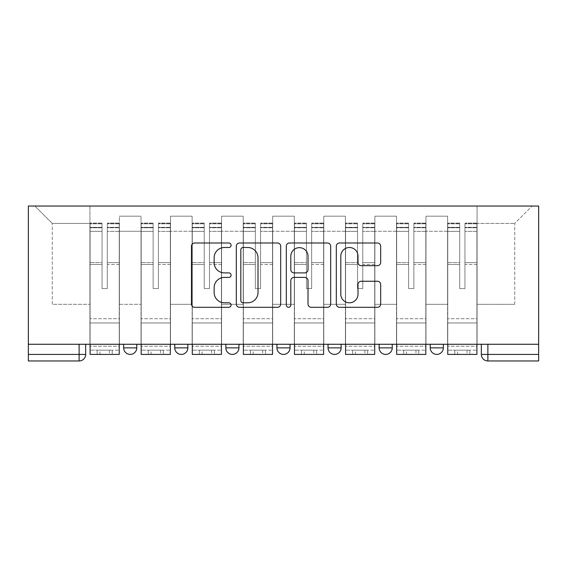 <?xml version="1.0" encoding="UTF-8"?>
<svg xmlns="http://www.w3.org/2000/svg" width="567" height="567" viewBox="0 0 567 567"><rect width="100%" height="100%" fill="white"/><g stroke="black" fill="none" stroke-linecap="round" stroke-linejoin="round"><path stroke-width="0.43" stroke-dasharray="2.83 2.13" d="M231.095 245.249A2.254 2.254 0 0 0 228.848 242.995L194.687 242.995A3.218 3.218 0 0 0 191.469 246.213L191.469 304.082A3.218 3.218 0 0 0 194.687 307.3L228.848 307.3A2.254 2.254 0 0 0 231.095 305.046A2.254 2.254 0 0 0 228.848 302.799L224.426 302.799A10.291 10.291 0 0 1 214.135 292.508L214.135 287.689A10.291 10.291 0 0 1 224.426 277.398L228.848 277.398A2.254 2.254 0 0 0 231.095 275.151A2.254 2.254 0 0 0 228.848 272.897L224.426 272.897A10.291 10.291 0 0 1 214.135 262.606L214.135 257.787A10.291 10.291 0 0 1 224.426 247.495L228.848 247.495A2.254 2.254 0 0 0 231.095 245.249M430.233 344.261L443.337 344.261L430.233 344.261M379.139 344.261L392.244 344.261L379.139 344.261M328.045 344.261L341.15 344.261L328.045 344.261L328.045 347.862L341.15 347.862M290.049 344.261L276.951 344.261L290.049 344.261L290.049 347.862A6.549 6.549 0 0 1 283.5 354.41A6.549 6.549 0 0 1 276.951 347.862L290.049 347.862M225.85 344.261L238.955 344.261L238.955 347.862L225.85 347.862L225.85 344.261L238.955 344.261M174.756 344.261L187.861 344.261L174.756 344.261L174.756 347.862L187.861 347.862A6.549 6.549 0 0 1 181.312 354.41M123.663 344.261L136.767 344.261L123.663 344.261L123.663 347.862L136.767 347.862A6.549 6.549 0 0 1 130.212 354.41M538.65 354.41L538.65 206.041L28.35 206.041L28.35 344.261L538.65 344.261L481.333 344.261L481.333 354.41A6.549 6.549 0 0 0 487.882 360.959L538.65 360.959L538.65 354.41L481.333 354.41M28.35 360.959L79.118 360.959L79.118 354.41L28.35 354.41L28.35 360.959M28.35 344.261L79.118 344.261L28.35 344.261L28.35 354.41M119.403 231.258L119.403 304.302L119.403 231.258L141.02 231.258L141.02 216.19L141.02 304.302L141.02 231.258L119.403 231.258M119.403 344.261L119.403 216.19L141.02 216.19L119.403 216.19L119.403 344.261L119.403 322.97L89.926 322.97L119.403 322.97L119.403 344.261L89.926 344.261L89.926 206.041L477.074 206.041L34.899 206.041L89.926 206.041L89.926 304.302L89.926 223.398L52.263 223.398L89.926 223.398L89.926 206.041L89.926 344.261L89.926 322.97L89.926 344.261L119.403 344.261M141.02 344.261L141.02 216.19L119.403 216.19L141.02 216.19L141.02 344.261L141.02 322.97L170.497 322.97L141.02 322.97L141.02 344.261L170.497 344.261L170.497 216.19L170.497 231.258L170.497 216.19L192.121 216.19L192.121 231.258L192.121 216.19L170.497 216.19L170.497 344.261L170.497 322.97L170.497 344.261L141.02 344.261M170.497 304.302L170.497 231.258L170.497 304.302L192.121 304.302L192.121 231.258L192.121 304.302L170.497 304.302M192.121 344.261L192.121 216.19L170.497 216.19L192.121 216.19L192.121 344.261L192.121 322.97L221.598 322.97L192.121 322.97L192.121 344.261L221.598 344.261L221.598 216.19L221.598 231.258L221.598 216.19L243.215 216.19L243.215 231.258L243.215 216.19L221.598 216.19L221.598 344.261L221.598 322.97L221.598 344.261L192.121 344.261M221.598 304.302L221.598 231.258L221.598 304.302L243.215 304.302L243.215 231.258L243.215 304.302L221.598 304.302M243.215 344.261L243.215 216.19L221.598 216.19L243.215 216.19L243.215 344.261L243.215 322.97L272.692 322.97L243.215 322.97L243.215 344.261L272.692 344.261L272.692 216.19L272.692 231.258L272.692 216.19L294.308 216.19L294.308 231.258L294.308 216.19L272.692 216.19L272.692 344.261L272.692 322.97L272.692 344.261L243.215 344.261M272.692 304.302L272.692 231.258L272.692 304.302L294.308 304.302L294.308 231.258L294.308 304.302L272.692 304.302M294.308 344.261L294.308 216.19L272.692 216.19L294.308 216.19L294.308 344.261L294.308 322.97L323.785 322.97L294.308 322.97L294.308 344.261L323.785 344.261L323.785 216.19L323.785 231.258L323.785 216.19L345.402 216.19L345.402 231.258L345.402 216.19L323.785 216.19L323.785 344.261L323.785 322.97L323.785 344.261L294.308 344.261M323.785 304.302L323.785 231.258L323.785 304.302L345.402 304.302L345.402 231.258L345.402 304.302L323.785 304.302M345.402 344.261L345.402 216.19L323.785 216.19L345.402 216.19L345.402 344.261L345.402 322.97L374.879 322.97L345.402 322.97L345.402 344.261L374.879 344.261L374.879 216.19L374.879 231.258L374.879 216.19L396.503 216.19L396.503 231.258L396.503 216.19L374.879 216.19L374.879 344.261L374.879 322.97L374.879 344.261L345.402 344.261M374.879 304.302L374.879 231.258L374.879 304.302L396.503 304.302L396.503 231.258L396.503 304.302L374.879 304.302M396.503 344.261L396.503 216.19L374.879 216.19L396.503 216.19L396.503 344.261L396.503 322.97L425.98 322.97L396.503 322.97L396.503 344.261L425.98 344.261L425.98 216.19L425.98 231.258L425.98 216.19L447.597 216.19L447.597 231.258L447.597 216.19L425.98 216.19L425.98 344.261L425.98 322.97L425.98 344.261L396.503 344.261M425.98 304.302L425.98 231.258L425.98 304.302L447.597 304.302L447.597 231.258L447.597 304.302L425.98 304.302M447.597 344.261L447.597 216.19L425.98 216.19L447.597 216.19L447.597 344.261L447.597 322.97L477.074 322.97L447.597 322.97L447.597 344.261L477.074 344.261L477.074 206.041L532.101 206.041L477.074 206.041L477.074 223.398L514.737 223.398L477.074 223.398L477.074 304.302L477.074 206.041L477.074 344.261L447.597 344.261L477.074 344.261L477.074 322.97L477.074 344.261L447.597 344.261M119.403 304.302L141.02 304.302L119.403 304.302M52.263 304.302L52.263 223.398L52.263 304.302L89.926 304.302L52.263 304.302M514.737 304.302L514.737 223.398L532.101 206.041L514.737 223.398L514.737 304.302L477.074 304.302L514.737 304.302M538.65 344.261L481.333 344.261M79.118 344.261L85.667 344.261L79.118 344.261L79.118 354.41L85.667 354.41M392.244 347.862L379.139 347.862A6.549 6.549 0 0 0 385.688 354.41M443.337 347.862A6.549 6.549 0 0 1 436.788 354.41A6.549 6.549 0 0 1 430.233 347.862L443.337 347.862M34.899 206.041L52.263 223.398L34.899 206.041M280.686 304.082L280.686 246.213A3.218 3.218 0 0 0 277.469 242.995L239.536 242.995A3.218 3.218 0 0 0 236.319 246.213L236.319 304.082A3.218 3.218 0 0 0 239.536 307.3L277.469 307.3A3.218 3.218 0 0 0 280.686 304.082M243.073 247.495A2.254 2.254 0 0 0 240.819 249.749L240.819 300.545A2.254 2.254 0 0 0 243.073 302.799L247.736 302.799A10.291 10.291 0 0 0 258.02 292.508L258.02 257.787A10.291 10.291 0 0 0 247.736 247.495L243.073 247.495M289.531 242.995L327.464 242.995A3.218 3.218 0 0 1 330.681 246.213L330.681 304.082A3.218 3.218 0 0 1 327.464 307.3L311.226 307.3A3.218 3.218 0 0 1 308.016 304.082L308.016 280.615A3.218 3.218 0 0 0 304.798 277.398L294.032 277.398A3.218 3.218 0 0 0 290.814 280.615L290.814 305.046A2.254 2.254 0 0 1 288.56 307.3A2.254 2.254 0 0 1 286.314 305.046L286.314 246.213A3.218 3.218 0 0 1 289.531 242.995M308.016 256.263A8.597 8.597 0 0 0 299.411 247.659A8.597 8.597 0 0 0 290.814 256.263L290.814 269.679A3.218 3.218 0 0 0 294.032 272.897L304.798 272.897A3.218 3.218 0 0 0 308.016 269.679L308.016 256.263M361.222 265.661L377.459 265.661A3.218 3.218 0 0 0 380.67 262.45L380.67 246.213A3.218 3.218 0 0 0 377.459 242.995L339.52 242.995A3.218 3.218 0 0 0 336.309 246.213L336.309 304.082A3.218 3.218 0 0 0 339.52 307.3L377.459 307.3A3.218 3.218 0 0 0 380.67 304.082L380.67 284.471A3.218 3.218 0 0 0 377.459 281.253L361.222 281.253A3.218 3.218 0 0 0 358.004 284.471L358.004 294.195A8.597 8.597 0 0 1 349.407 302.799A8.597 8.597 0 0 1 340.81 294.195L340.81 256.1A8.597 8.597 0 0 1 349.407 247.495A8.597 8.597 0 0 1 358.004 256.1L358.004 262.45A3.218 3.218 0 0 0 361.222 265.661M97.134 350.151L97.134 354.41L112.202 354.41L97.134 354.41L97.134 350.151L112.202 350.151L97.134 350.151M119.24 344.261L119.24 227.324L119.24 227.778L107.283 227.778L107.283 246.978L107.283 223.072L107.283 288.575L102.046 288.575L102.046 227.324L102.046 262.649L90.089 262.649L90.089 223.646L90.089 322.97L90.089 262.649L102.046 262.649L102.046 223.072L102.046 264.498L90.089 264.498L90.089 318.711L90.089 264.498L102.046 264.498L102.046 223.072L102.046 288.575L107.283 288.575L107.283 227.324L107.283 227.778L119.24 227.778L119.24 246.978L119.24 223.072L119.24 354.41L90.089 354.41L90.089 227.324L90.089 354.41L99.92 354.41L99.92 350.151L90.089 350.151L119.24 350.151L99.92 350.151M119.24 264.498L107.283 264.498L107.283 288.575L107.283 264.498L119.24 264.498L119.24 318.711L90.089 318.711L119.24 318.711L119.24 264.498M90.089 227.608L102.046 227.608L90.089 227.608M90.089 223.646L90.089 231.343L90.089 223.072L90.089 223.646L102.046 223.646L90.089 223.646M102.046 264.498L102.046 288.575L102.046 264.498M90.089 344.261L90.089 231.343L102.046 231.343L102.046 288.575L107.283 288.575L107.283 262.649L119.24 262.649L119.24 322.97L119.24 262.649L107.283 262.649L107.283 288.575L102.046 288.575L102.046 262.649L102.046 288.575L107.283 288.575L102.046 288.575L107.283 288.575L102.046 288.575L102.046 231.343L90.089 231.343L90.089 354.41L119.24 354.41L119.24 346.224L90.089 346.224L119.24 346.224L119.24 354.41L99.92 354.41M107.283 288.575L107.283 231.343L107.283 288.575M119.24 322.97L90.089 322.97L119.24 322.97M112.202 350.151L112.202 354.41L112.202 350.151M148.228 350.151L148.228 354.41L163.296 354.41L148.228 354.41L148.228 350.151L163.296 350.151L148.228 350.151M170.334 344.261L170.334 227.324L170.334 227.778L158.384 227.778L158.384 246.978L158.384 223.072L158.384 288.575L153.14 288.575L153.14 227.324L153.14 262.649L141.183 262.649L141.183 223.646L141.183 322.97L141.183 262.649L153.14 262.649L153.14 223.072L153.14 264.498L141.183 264.498L141.183 318.711L141.183 264.498L153.14 264.498L153.14 223.072L153.14 288.575L158.384 288.575L158.384 227.324L158.384 227.778L170.334 227.778L170.334 246.978L170.334 223.072L170.334 354.41L141.183 354.41L141.183 227.324L141.183 354.41L151.013 354.41L151.013 350.151L141.183 350.151L170.334 350.151L151.013 350.151M170.334 264.498L158.384 264.498L158.384 288.575L158.384 264.498L170.334 264.498L170.334 318.711L141.183 318.711L170.334 318.711L170.334 264.498M141.183 227.608L153.14 227.608L141.183 227.608M141.183 223.646L141.183 231.343L141.183 223.072L141.183 223.646L153.14 223.646L141.183 223.646M153.14 264.498L153.14 288.575L153.14 264.498M141.183 344.261L141.183 231.343L153.14 231.343L153.14 288.575L158.384 288.575L158.384 262.649L170.334 262.649L170.334 322.97L170.334 262.649L158.384 262.649L158.384 288.575L153.14 288.575L153.14 262.649L153.14 288.575L158.384 288.575L153.14 288.575L158.384 288.575L153.14 288.575L153.14 231.343L141.183 231.343L141.183 354.41L170.334 354.41L170.334 346.224L141.183 346.224L170.334 346.224L170.334 354.41L151.013 354.41M158.384 288.575L158.384 231.343L158.384 288.575M170.334 322.97L141.183 322.97L170.334 322.97M163.296 350.151L163.296 354.41L163.296 350.151M199.322 350.151L199.322 354.41L214.39 354.41L199.322 354.41L199.322 350.151L214.39 350.151L199.322 350.151M221.435 344.261L221.435 227.324L221.435 227.778L209.478 227.778L209.478 246.978L209.478 223.072L209.478 288.575L204.233 288.575L204.233 227.324L204.233 262.649L192.284 262.649L192.284 223.646L192.284 322.97L192.284 262.649L204.233 262.649L204.233 223.072L204.233 264.498L192.284 264.498L192.284 318.711L192.284 264.498L204.233 264.498L204.233 223.072L204.233 288.575L209.478 288.575L209.478 227.324L209.478 227.778L221.435 227.778L221.435 246.978L221.435 223.072L221.435 354.41L192.284 354.41L192.284 227.324L192.284 354.41L202.107 354.41L202.107 350.151L192.284 350.151L221.435 350.151L202.107 350.151M221.435 264.498L209.478 264.498L209.478 288.575L209.478 264.498L221.435 264.498L221.435 318.711L192.284 318.711L221.435 318.711L221.435 264.498M192.284 227.608L204.233 227.608L192.284 227.608M192.284 223.646L192.284 231.343L192.284 223.072L192.284 223.646L204.233 223.646L192.284 223.646M204.233 264.498L204.233 288.575L204.233 264.498M192.284 344.261L192.284 231.343L204.233 231.343L204.233 288.575L209.478 288.575L209.478 262.649L221.435 262.649L221.435 322.97L221.435 262.649L209.478 262.649L209.478 288.575L204.233 288.575L204.233 262.649L204.233 288.575L209.478 288.575L204.233 288.575L209.478 288.575L204.233 288.575L204.233 231.343L192.284 231.343L192.284 354.41L221.435 354.41L221.435 346.224L192.284 346.224L221.435 346.224L221.435 354.41L202.107 354.41M209.478 288.575L209.478 231.343L209.478 288.575M221.435 322.97L192.284 322.97L221.435 322.97M214.39 350.151L214.39 354.41L214.39 350.151M250.416 350.151L250.416 354.41L265.484 354.41L250.416 354.41L250.416 350.151L265.484 350.151L250.416 350.151M272.529 344.261L272.529 227.324L272.529 227.778L260.572 227.778L260.572 246.978L260.572 223.072L260.572 288.575L255.334 288.575L255.334 227.324L255.334 262.649L243.378 262.649L243.378 223.646L243.378 322.97L243.378 262.649L255.334 262.649L255.334 223.072L255.334 264.498L243.378 264.498L243.378 318.711L243.378 264.498L255.334 264.498L255.334 223.072L255.334 288.575L260.572 288.575L260.572 227.324L260.572 227.778L272.529 227.778L272.529 246.978L272.529 223.072L272.529 354.41L243.378 354.41L243.378 227.324L243.378 354.41L253.201 354.41L253.201 350.151L243.378 350.151L272.529 350.151L253.201 350.151M272.529 264.498L260.572 264.498L260.572 288.575L260.572 264.498L272.529 264.498L272.529 318.711L243.378 318.711L272.529 318.711L272.529 264.498M243.378 227.608L255.334 227.608L243.378 227.608M243.378 223.646L243.378 231.343L243.378 223.072L243.378 223.646L255.334 223.646L243.378 223.646M255.334 264.498L255.334 288.575L255.334 264.498M243.378 344.261L243.378 231.343L255.334 231.343L255.334 288.575L260.572 288.575L260.572 262.649L272.529 262.649L272.529 322.97L272.529 262.649L260.572 262.649L260.572 288.575L255.334 288.575L255.334 262.649L255.334 288.575L260.572 288.575L255.334 288.575L260.572 288.575L255.334 288.575L255.334 231.343L243.378 231.343L243.378 354.41L272.529 354.41L272.529 346.224L243.378 346.224L272.529 346.224L272.529 354.41L253.201 354.41M260.572 288.575L260.572 231.343L260.572 288.575M272.529 322.97L243.378 322.97L272.529 322.97M265.484 350.151L265.484 354.41L265.484 350.151M301.516 350.151L301.516 354.41L316.584 354.41L301.516 354.41L301.516 350.151L316.584 350.151L301.516 350.151M323.622 344.261L323.622 227.324L323.622 227.778L311.666 227.778L311.666 246.978L311.666 223.072L311.666 288.575L306.428 288.575L306.428 227.324L306.428 262.649L294.471 262.649L294.471 223.646L294.471 322.97L294.471 262.649L306.428 262.649L306.428 223.072L306.428 264.498L294.471 264.498L294.471 318.711L294.471 264.498L306.428 264.498L306.428 223.072L306.428 288.575L311.666 288.575L311.666 227.324L311.666 227.778L323.622 227.778L323.622 246.978L323.622 223.072L323.622 354.41L294.471 354.41L294.471 227.324L294.471 354.41L304.302 354.41L304.302 350.151L294.471 350.151L323.622 350.151L304.302 350.151M323.622 264.498L311.666 264.498L311.666 288.575L311.666 264.498L323.622 264.498L323.622 318.711L294.471 318.711L323.622 318.711L323.622 264.498M294.471 227.608L306.428 227.608L294.471 227.608M294.471 223.646L294.471 231.343L294.471 223.072L294.471 223.646L306.428 223.646L294.471 223.646M306.428 264.498L306.428 288.575L306.428 264.498M294.471 344.261L294.471 231.343L306.428 231.343L306.428 288.575L311.666 288.575L311.666 262.649L323.622 262.649L323.622 322.97L323.622 262.649L311.666 262.649L311.666 288.575L306.428 288.575L306.428 262.649L306.428 288.575L311.666 288.575L306.428 288.575L311.666 288.575L306.428 288.575L306.428 231.343L294.471 231.343L294.471 354.41L323.622 354.41L323.622 346.224L294.471 346.224L323.622 346.224L323.622 354.41L304.302 354.41M311.666 288.575L311.666 231.343L311.666 288.575M323.622 322.97L294.471 322.97L323.622 322.97M316.584 350.151L316.584 354.41L316.584 350.151M352.61 350.151L352.61 354.41L367.678 354.41L352.61 354.41L352.61 350.151L367.678 350.151L352.61 350.151M374.716 344.261L374.716 227.324L374.716 227.778L362.767 227.778L362.767 246.978L362.767 223.072L362.767 288.575L357.522 288.575L357.522 227.324L357.522 262.649L345.565 262.649L345.565 223.646L345.565 322.97L345.565 262.649L357.522 262.649L357.522 223.072L357.522 264.498L345.565 264.498L345.565 318.711L345.565 264.498L357.522 264.498L357.522 223.072L357.522 288.575L362.767 288.575L362.767 227.324L362.767 227.778L374.716 227.778L374.716 246.978L374.716 223.072L374.716 354.41L345.565 354.41L345.565 227.324L345.565 354.41L355.396 354.41L355.396 350.151L345.565 350.151L374.716 350.151L355.396 350.151M374.716 264.498L362.767 264.498L362.767 288.575L362.767 264.498L374.716 264.498L374.716 318.711L345.565 318.711L374.716 318.711L374.716 264.498M345.565 227.608L357.522 227.608L345.565 227.608M345.565 223.646L345.565 231.343L345.565 223.072L345.565 223.646L357.522 223.646L345.565 223.646M357.522 264.498L357.522 288.575L357.522 264.498M345.565 344.261L345.565 231.343L357.522 231.343L357.522 288.575L362.767 288.575L362.767 262.649L374.716 262.649L374.716 322.97L374.716 262.649L362.767 262.649L362.767 288.575L357.522 288.575L357.522 262.649L357.522 288.575L362.767 288.575L357.522 288.575L362.767 288.575L357.522 288.575L357.522 231.343L345.565 231.343L345.565 354.41L374.716 354.41L374.716 346.224L345.565 346.224L374.716 346.224L374.716 354.41L355.396 354.41M362.767 288.575L362.767 231.343L362.767 288.575M374.716 322.97L345.565 322.97L374.716 322.97M367.678 350.151L367.678 354.41L367.678 350.151M403.704 350.151L403.704 354.41L418.772 354.41L403.704 354.41L403.704 350.151L418.772 350.151L403.704 350.151M425.817 344.261L425.817 227.324L425.817 227.778L413.86 227.778L413.86 246.978L413.86 223.072L413.86 288.575L408.616 288.575L408.616 227.324L408.616 262.649L396.666 262.649L396.666 223.646L396.666 322.97L396.666 262.649L408.616 262.649L408.616 223.072L408.616 264.498L396.666 264.498L396.666 318.711L396.666 264.498L408.616 264.498L408.616 223.072L408.616 288.575L413.86 288.575L413.86 227.324L413.86 227.778L425.817 227.778L425.817 246.978L425.817 223.072L425.817 354.41L396.666 354.41L396.666 227.324L396.666 354.41L406.489 354.41L406.489 350.151L396.666 350.151L425.817 350.151L406.489 350.151M425.817 264.498L413.86 264.498L413.86 288.575L413.86 264.498L425.817 264.498L425.817 318.711L396.666 318.711L425.817 318.711L425.817 264.498M396.666 227.608L408.616 227.608L396.666 227.608M396.666 223.646L396.666 231.343L396.666 223.072L396.666 223.646L408.616 223.646L396.666 223.646M408.616 264.498L408.616 288.575L408.616 264.498M396.666 344.261L396.666 231.343L408.616 231.343L408.616 288.575L413.86 288.575L413.86 262.649L425.817 262.649L425.817 322.97L425.817 262.649L413.86 262.649L413.86 288.575L408.616 288.575L408.616 262.649L408.616 288.575L413.86 288.575L408.616 288.575L413.86 288.575L408.616 288.575L408.616 231.343L396.666 231.343L396.666 354.41L425.817 354.41L425.817 346.224L396.666 346.224L425.817 346.224L425.817 354.41L406.489 354.41M413.86 288.575L413.86 231.343L413.86 288.575M425.817 322.97L396.666 322.97L425.817 322.97M418.772 350.151L418.772 354.41L418.772 350.151M454.798 350.151L454.798 354.41L469.866 354.41L454.798 354.41L454.798 350.151L469.866 350.151L454.798 350.151M476.911 344.261L476.911 227.324L476.911 227.778L464.954 227.778L464.954 246.978L464.954 223.072L464.954 288.575L459.717 288.575L459.717 227.324L459.717 262.649L447.76 262.649L447.76 223.646L447.76 322.97L447.76 262.649L459.717 262.649L459.717 223.072L459.717 264.498L447.76 264.498L447.76 318.711L447.76 264.498L459.717 264.498L459.717 223.072L459.717 288.575L464.954 288.575L464.954 227.324L464.954 227.778L476.911 227.778L476.911 246.978L476.911 223.072L476.911 354.41L447.76 354.41L447.76 227.324L447.76 354.41L457.583 354.41L457.583 350.151L447.76 350.151L476.911 350.151L457.583 350.151M476.911 264.498L464.954 264.498L464.954 288.575L464.954 264.498L476.911 264.498L476.911 318.711L447.76 318.711L476.911 318.711L476.911 264.498M447.76 227.608L459.717 227.608L447.76 227.608M447.76 223.646L447.76 231.343L447.76 223.072L447.76 223.646L459.717 223.646L447.76 223.646M459.717 264.498L459.717 288.575L459.717 264.498M447.76 344.261L447.76 231.343L459.717 231.343L459.717 288.575L464.954 288.575L464.954 262.649L476.911 262.649L476.911 322.97L476.911 262.649L464.954 262.649L464.954 288.575L459.717 288.575L459.717 262.649L459.717 288.575L464.954 288.575L459.717 288.575L464.954 288.575L459.717 288.575L459.717 231.343L447.76 231.343L447.76 354.41L476.911 354.41L476.911 346.224L447.76 346.224L476.911 346.224L476.911 354.41L457.583 354.41M464.954 288.575L464.954 231.343L464.954 288.575M476.911 322.97L447.76 322.97L476.911 322.97M469.866 350.151L469.866 354.41L469.866 350.151M447.597 231.258L425.98 231.258L447.597 231.258M396.503 231.258L374.879 231.258L396.503 231.258M345.402 231.258L323.785 231.258L345.402 231.258M294.308 231.258L272.692 231.258L294.308 231.258M243.215 231.258L221.598 231.258L243.215 231.258M192.121 231.258L170.497 231.258L192.121 231.258M487.882 344.261L487.882 360.959M102.046 227.778L90.089 227.778L102.046 227.778M119.24 223.646L107.283 223.646L119.24 223.646M119.24 231.343L107.283 231.343L119.24 231.343M102.046 223.816L90.089 223.816L102.046 223.816M102.046 231.343L90.089 231.343L102.046 231.343M119.24 223.816L107.283 223.816L119.24 223.816M119.24 227.608L107.283 227.608L119.24 227.608M109.417 350.151L109.417 354.41M153.14 227.778L141.183 227.778L153.14 227.778M170.334 223.646L158.384 223.646L170.334 223.646M170.334 231.343L158.384 231.343L170.334 231.343M153.14 223.816L141.183 223.816L153.14 223.816M153.14 231.343L141.183 231.343L153.14 231.343M170.334 223.816L158.384 223.816L170.334 223.816M170.334 227.608L158.384 227.608L170.334 227.608M160.511 350.151L160.511 354.41M204.233 227.778L192.284 227.778L204.233 227.778M221.435 223.646L209.478 223.646L221.435 223.646M221.435 231.343L209.478 231.343L221.435 231.343M204.233 223.816L192.284 223.816L204.233 223.816M204.233 231.343L192.284 231.343L204.233 231.343M221.435 223.816L209.478 223.816L221.435 223.816M221.435 227.608L209.478 227.608L221.435 227.608M211.604 350.151L211.604 354.41M255.334 227.778L243.378 227.778L255.334 227.778M272.529 223.646L260.572 223.646L272.529 223.646M272.529 231.343L260.572 231.343L272.529 231.343M255.334 223.816L243.378 223.816L255.334 223.816M255.334 231.343L243.378 231.343L255.334 231.343M272.529 223.816L260.572 223.816L272.529 223.816M272.529 227.608L260.572 227.608L272.529 227.608M262.698 350.151L262.698 354.41M306.428 227.778L294.471 227.778L306.428 227.778M323.622 223.646L311.666 223.646L323.622 223.646M323.622 231.343L311.666 231.343L323.622 231.343M306.428 223.816L294.471 223.816L306.428 223.816M306.428 231.343L294.471 231.343L306.428 231.343M323.622 223.816L311.666 223.816L323.622 223.816M323.622 227.608L311.666 227.608L323.622 227.608M313.799 350.151L313.799 354.41M357.522 227.778L345.565 227.778L357.522 227.778M374.716 223.646L362.767 223.646L374.716 223.646M374.716 231.343L362.767 231.343L374.716 231.343M357.522 223.816L345.565 223.816L357.522 223.816M357.522 231.343L345.565 231.343L357.522 231.343M374.716 223.816L362.767 223.816L374.716 223.816M374.716 227.608L362.767 227.608L374.716 227.608M364.893 350.151L364.893 354.41M408.616 227.778L396.666 227.778L408.616 227.778M425.817 223.646L413.86 223.646L425.817 223.646M425.817 231.343L413.86 231.343L425.817 231.343M408.616 223.816L396.666 223.816L408.616 223.816M408.616 231.343L396.666 231.343L408.616 231.343M425.817 223.816L413.86 223.816L425.817 223.816M425.817 227.608L413.86 227.608L425.817 227.608M415.987 350.151L415.987 354.41M459.717 227.778L447.76 227.778L459.717 227.778M476.911 223.646L464.954 223.646L476.911 223.646M476.911 231.343L464.954 231.343L476.911 231.343M459.717 223.816L447.76 223.816L459.717 223.816M459.717 231.343L447.76 231.343L459.717 231.343M476.911 223.816L464.954 223.816L476.911 223.816M476.911 227.608L464.954 227.608L476.911 227.608M467.08 350.151L467.08 354.41M119.24 223.072L107.283 223.072L119.24 223.072M102.046 227.324L90.089 227.324L102.046 227.324M102.046 223.072L90.089 223.072L102.046 223.072M119.24 227.324L107.283 227.324L119.24 227.324M170.334 223.072L158.384 223.072L170.334 223.072M153.14 227.324L141.183 227.324L153.14 227.324M153.14 223.072L141.183 223.072L153.14 223.072M170.334 227.324L158.384 227.324L170.334 227.324M221.435 223.072L209.478 223.072L221.435 223.072M204.233 227.324L192.284 227.324L204.233 227.324M204.233 223.072L192.284 223.072L204.233 223.072M221.435 227.324L209.478 227.324L221.435 227.324M272.529 223.072L260.572 223.072L272.529 223.072M255.334 227.324L243.378 227.324L255.334 227.324M255.334 223.072L243.378 223.072L255.334 223.072M272.529 227.324L260.572 227.324L272.529 227.324M323.622 223.072L311.666 223.072L323.622 223.072M306.428 227.324L294.471 227.324L306.428 227.324M306.428 223.072L294.471 223.072L306.428 223.072M323.622 227.324L311.666 227.324L323.622 227.324M374.716 223.072L362.767 223.072L374.716 223.072M357.522 227.324L345.565 227.324L357.522 227.324M357.522 223.072L345.565 223.072L357.522 223.072M374.716 227.324L362.767 227.324L374.716 227.324M425.817 223.072L413.86 223.072L425.817 223.072M408.616 227.324L396.666 227.324L408.616 227.324M408.616 223.072L396.666 223.072L408.616 223.072M425.817 227.324L413.86 227.324L425.817 227.324M476.911 223.072L464.954 223.072L476.911 223.072M459.717 227.324L447.76 227.324L459.717 227.324M459.717 223.072L447.76 223.072L459.717 223.072M476.911 227.324L464.954 227.324L476.911 227.324"/><path stroke-width="0.85" d="M231.095 245.249A2.254 2.254 0 0 0 228.848 242.995L194.687 242.995A3.218 3.218 0 0 0 191.469 246.213L191.469 304.082A3.218 3.218 0 0 0 194.687 307.3L228.848 307.3A2.254 2.254 0 0 0 231.095 305.046A2.254 2.254 0 0 0 228.848 302.799L224.426 302.799A10.291 10.291 0 0 1 214.135 292.508L214.135 287.689A10.291 10.291 0 0 1 224.426 277.398L228.848 277.398A2.254 2.254 0 0 0 231.095 275.151A2.254 2.254 0 0 0 228.848 272.897L224.426 272.897A10.291 10.291 0 0 1 214.135 262.606L214.135 257.787A10.291 10.291 0 0 1 224.426 247.495L228.848 247.495A2.254 2.254 0 0 0 231.095 245.249M430.233 344.261L430.233 347.862L443.337 347.862A6.549 6.549 0 0 1 436.788 354.41A6.549 6.549 0 0 1 430.233 347.862L430.233 344.261M379.139 344.261L379.139 347.862L392.244 347.862A6.549 6.549 0 0 1 385.688 354.41A6.549 6.549 0 0 1 379.139 347.862L379.139 344.261M276.951 344.261L276.951 347.862L290.049 347.862A6.549 6.549 0 0 1 283.5 354.41A6.549 6.549 0 0 1 276.951 347.862L276.951 344.261M377.459 265.661A3.218 3.218 0 0 0 380.67 262.45L380.67 246.213A3.218 3.218 0 0 0 377.459 242.995L339.52 242.995A3.218 3.218 0 0 0 336.309 246.213L336.309 304.082A3.218 3.218 0 0 0 339.52 307.3L377.459 307.3A3.218 3.218 0 0 0 380.67 304.082L380.67 284.471A3.218 3.218 0 0 0 377.459 281.253L361.222 281.253A3.218 3.218 0 0 0 358.004 284.471L358.004 294.195A8.597 8.597 0 0 1 349.407 302.799A8.597 8.597 0 0 1 340.81 294.195L340.81 256.1A8.597 8.597 0 0 1 349.407 247.495A8.597 8.597 0 0 1 358.004 256.1L358.004 262.45A3.218 3.218 0 0 0 361.222 265.661L377.459 265.661M538.65 344.261L28.35 344.261L28.35 206.041L538.65 206.041L538.65 360.959L487.882 360.959A6.549 6.549 0 0 1 481.333 354.41L538.65 354.41M280.686 246.213A3.218 3.218 0 0 0 277.469 242.995L239.536 242.995A3.218 3.218 0 0 0 236.319 246.213L236.319 304.082A3.218 3.218 0 0 0 239.536 307.3L277.469 307.3A3.218 3.218 0 0 0 280.686 304.082L280.686 246.213M289.531 242.995L327.464 242.995A3.218 3.218 0 0 1 330.681 246.213L330.681 304.082A3.218 3.218 0 0 1 327.464 307.3L311.226 307.3A3.218 3.218 0 0 1 308.016 304.082L308.016 280.615A3.218 3.218 0 0 0 304.798 277.398L294.032 277.398A3.218 3.218 0 0 0 290.814 280.615L290.814 305.046A2.254 2.254 0 0 1 288.56 307.3A2.254 2.254 0 0 1 286.314 305.046L286.314 246.213A3.218 3.218 0 0 1 289.531 242.995M481.333 344.261L481.333 354.41M85.667 344.261L85.667 354.41L85.667 344.261M79.118 344.261L79.118 360.959L28.35 360.959L28.35 354.41L85.667 354.41A6.549 6.549 0 0 1 79.118 360.959A6.549 6.549 0 0 0 85.667 354.41M28.35 344.261L28.35 354.41M443.337 344.261L443.337 347.862L443.337 344.261M392.244 347.862L392.244 344.261L392.244 347.862A6.549 6.549 0 0 1 385.688 354.41M341.15 344.261L341.15 347.862A6.549 6.549 0 0 1 334.594 354.41A6.549 6.549 0 0 1 328.045 347.862A6.549 6.549 0 0 0 334.594 354.41A6.549 6.549 0 0 0 341.15 347.862L341.15 344.261M328.045 344.261L328.045 347.862L341.15 347.862M290.049 344.261L290.049 347.862M238.955 344.261L238.955 347.862A6.549 6.549 0 0 1 232.406 354.41A6.549 6.549 0 0 1 225.85 347.862A6.549 6.549 0 0 0 232.406 354.41A6.549 6.549 0 0 0 238.955 347.862L225.85 347.862L225.85 344.261M174.756 344.261L174.756 347.862L187.861 347.862L187.861 344.261L187.861 347.862A6.549 6.549 0 0 1 181.312 354.41A6.549 6.549 0 0 1 174.756 347.862A6.549 6.549 0 0 0 181.312 354.41M123.663 344.261L123.663 347.862L136.767 347.862L136.767 344.261L136.767 347.862A6.549 6.549 0 0 1 130.212 354.41A6.549 6.549 0 0 1 123.663 347.862A6.549 6.549 0 0 0 130.212 354.41M243.073 247.495A2.254 2.254 0 0 0 240.819 249.749L240.819 300.545A2.254 2.254 0 0 0 243.073 302.799L247.736 302.799A10.291 10.291 0 0 0 258.02 292.508L258.02 257.787A10.291 10.291 0 0 0 247.736 247.495L243.073 247.495M308.016 256.263A8.597 8.597 0 0 0 299.411 247.659A8.597 8.597 0 0 0 290.814 256.263L290.814 269.679A3.218 3.218 0 0 0 294.032 272.897L304.798 272.897A3.218 3.218 0 0 0 308.016 269.679L308.016 256.263M119.24 344.261L119.24 354.41L90.089 354.41L90.089 344.261M170.334 344.261L170.334 354.41L141.183 354.41L141.183 344.261M221.435 344.261L221.435 354.41L192.284 354.41L192.284 344.261M272.529 344.261L272.529 354.41L243.378 354.41L243.378 344.261M323.622 344.261L323.622 354.41L294.471 354.41L294.471 344.261M374.716 344.261L374.716 354.41L345.565 354.41L345.565 344.261M425.817 344.261L425.817 354.41L396.666 354.41L396.666 344.261M476.911 344.261L476.911 354.41L447.76 354.41L447.76 344.261M487.882 344.261L487.882 360.959"/></g></svg>
